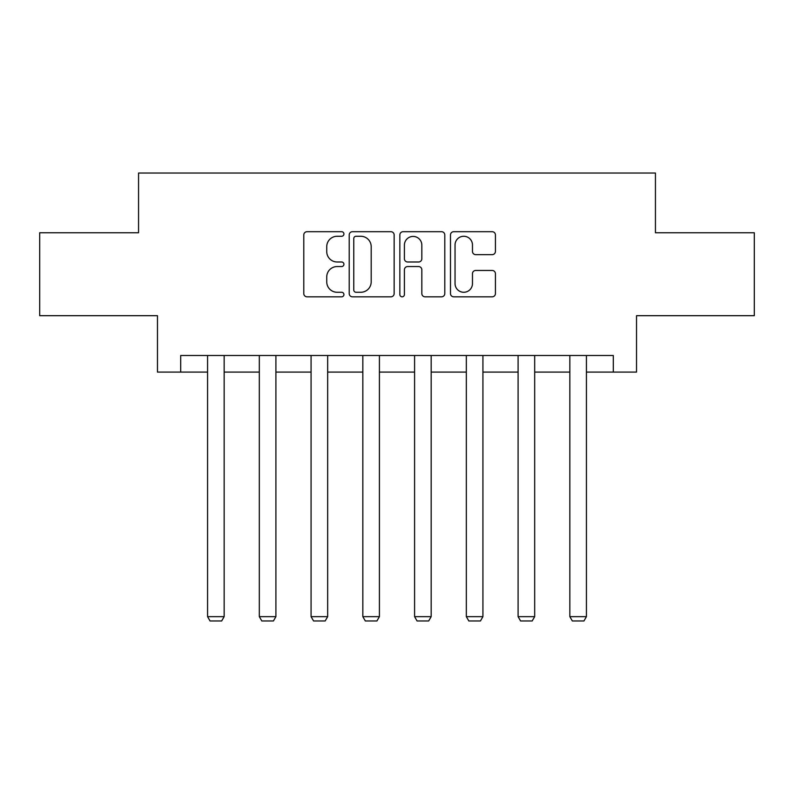 <?xml version="1.0" encoding="UTF-8"?>
<svg xmlns="http://www.w3.org/2000/svg" width="794" height="794" viewBox="0 0 794 794"><rect width="100%" height="100%" fill="white"/><g stroke="black" fill="none" stroke-linecap="round" stroke-linejoin="round"><path stroke-width="1.19" d="M343.921 233.982A2.283 2.283 0 0 0 341.638 231.699L307.04 231.699A3.255 3.255 0 0 0 303.784 234.955L303.784 293.572A3.255 3.255 0 0 0 307.04 296.827L341.638 296.827A2.283 2.283 0 0 0 343.921 294.554A2.283 2.283 0 0 0 341.638 292.271L337.162 292.271A10.421 10.421 0 0 1 326.741 281.85L326.741 276.967A10.421 10.421 0 0 1 337.162 266.546L341.638 266.546A2.283 2.283 0 0 0 343.921 264.263A2.283 2.283 0 0 0 341.638 261.99L337.162 261.99A10.421 10.421 0 0 1 326.741 251.569L326.741 246.676A10.421 10.421 0 0 1 337.162 236.265L341.638 236.265A2.283 2.283 0 0 0 343.921 233.982M492.171 254.656A3.255 3.255 0 0 0 495.426 251.4L495.426 234.955A3.255 3.255 0 0 0 492.171 231.699L453.741 231.699A3.255 3.255 0 0 0 450.486 234.955L450.486 293.572A3.255 3.255 0 0 0 453.741 296.827L492.171 296.827A3.255 3.255 0 0 0 495.426 293.572L495.426 273.712A3.255 3.255 0 0 0 492.171 270.456L475.725 270.456A3.255 3.255 0 0 0 472.47 273.712L472.47 283.557A8.714 8.714 0 0 1 463.756 292.271A8.714 8.714 0 0 1 455.041 283.557L455.041 244.969A8.714 8.714 0 0 1 463.756 236.265A8.714 8.714 0 0 1 472.47 244.969L472.47 251.4A3.255 3.255 0 0 0 475.725 254.656L492.171 254.656M180.695 372.088L180.695 355.494L613.305 355.494L613.305 372.088L636.53 372.088L636.53 315.684L754.3 315.684L754.3 232.751L655.437 232.751L655.437 173.032L138.563 173.032L138.563 232.751L39.7 232.751L39.7 315.684L157.47 315.684L157.47 372.088L207.571 372.088M394.152 234.955A3.255 3.255 0 0 0 390.896 231.699L352.467 231.699A3.255 3.255 0 0 0 349.211 234.955L349.211 293.572A3.255 3.255 0 0 0 352.467 296.827L390.896 296.827A3.255 3.255 0 0 0 394.152 293.572L394.152 234.955M403.104 231.699L441.533 231.699A3.255 3.255 0 0 1 444.789 234.955L444.789 293.572A3.255 3.255 0 0 1 441.533 296.827L425.088 296.827A3.255 3.255 0 0 1 421.832 293.572L421.832 269.801A3.255 3.255 0 0 0 418.577 266.546L407.669 266.546A3.255 3.255 0 0 0 404.404 269.801L404.404 294.554A2.283 2.283 0 0 1 402.131 296.827A2.283 2.283 0 0 1 399.848 294.554L399.848 234.955A3.255 3.255 0 0 1 403.104 231.699M224.156 372.088L259.32 372.088M275.905 372.088L311.079 372.088M327.664 372.088L362.828 372.088M379.413 372.088L414.587 372.088M431.172 372.088L466.336 372.088M482.921 372.088L518.095 372.088M534.68 372.088L569.844 372.088M586.429 372.088L613.305 372.088M356.049 236.265A2.283 2.283 0 0 0 353.767 238.537L353.767 289.989A2.283 2.283 0 0 0 356.049 292.271L360.774 292.271A10.421 10.421 0 0 0 371.195 281.85L371.195 246.676A10.421 10.421 0 0 0 360.774 236.265L356.049 236.265M421.832 245.138A8.714 8.714 0 0 0 413.118 236.423A8.714 8.714 0 0 0 404.404 245.138L404.404 258.725A3.255 3.255 0 0 0 407.669 261.99L418.577 261.99A3.255 3.255 0 0 0 421.832 258.725L421.832 245.138M224.156 355.494L224.156 616.65L207.571 616.65L207.571 355.494M224.156 616.65L221.665 620.968L210.053 620.968L207.571 616.65M275.905 355.494L275.905 616.65L259.32 616.65L259.32 355.494M275.905 616.65L273.424 620.968L261.812 620.968L259.32 616.65M327.664 355.494L327.664 616.65L311.079 616.65L311.079 355.494M327.664 616.65L325.173 620.968L313.561 620.968L311.079 616.65M379.413 355.494L379.413 616.65L362.828 616.65L362.828 355.494M379.413 616.65L376.932 620.968L365.319 620.968L362.828 616.65M431.172 355.494L431.172 616.65L414.587 616.65L414.587 355.494M431.172 616.65L428.681 620.968L417.068 620.968L414.587 616.65M482.921 355.494L482.921 616.65L466.336 616.65L466.336 355.494M482.921 616.65L480.439 620.968L468.827 620.968L466.336 616.65M534.68 355.494L534.68 616.65L518.095 616.65L518.095 355.494M534.68 616.65L532.188 620.968L520.576 620.968L518.095 616.65M586.429 355.494L586.429 616.65L569.844 616.65L569.844 355.494M586.429 616.65L583.947 620.968L572.335 620.968L569.844 616.65"/></g></svg>

